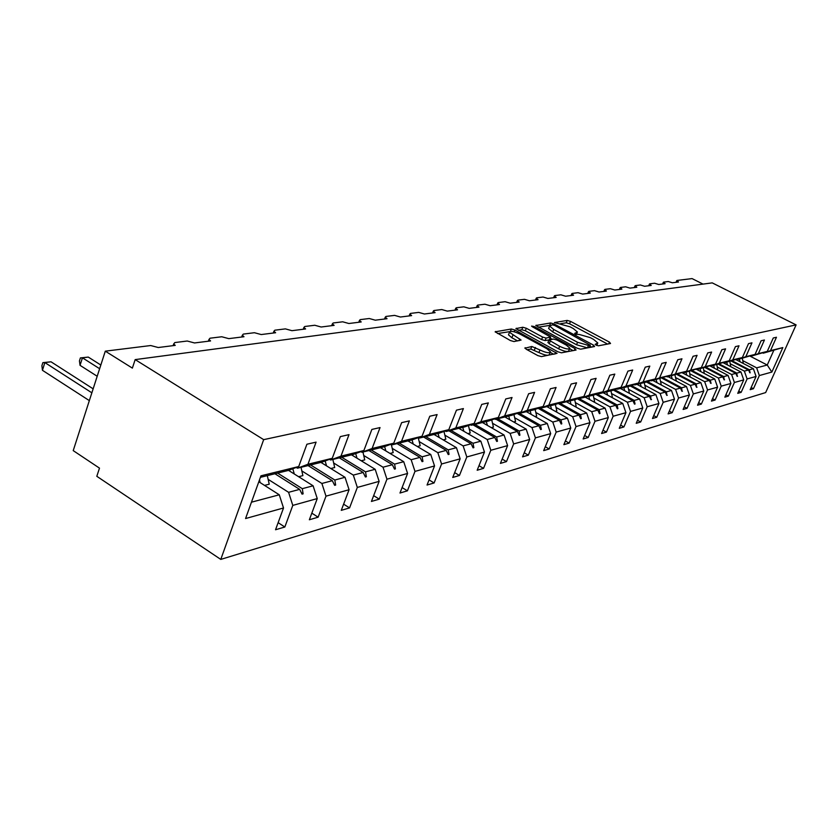 <?xml version="1.0" encoding="UTF-8"?>
<svg xmlns="http://www.w3.org/2000/svg" width="838" height="838" viewBox="0 0 838 838"><rect width="100%" height="100%" fill="white"/><g stroke="black" fill="none" stroke-linecap="round" stroke-linejoin="round"><path stroke-width="1.26" d="M596.069 345.12L598.437 345.801L610.525 343.507L609.456 342.124L570.521 321.373L567.211 320.42L554.442 322.546L570.029 326.81L573.286 328.548L577.424 332.016L574.669 333.377L575.58 334.142L579.55 334.54L590.277 337.63L593.566 339.39L597.819 342.962L595.137 344.334L596.069 345.12M525.122 347.665L526.096 349.163L537.818 355.584L541.463 356.611L557.05 353.374L514.909 330.025L511.358 329.009L495.153 331.817L510.342 340.521L513.977 341.558L521.068 340.071L509.483 332.298C510.342 330.633 513.841 331.23 519.979 334.079L546.868 348.723L550.451 351.792C549.571 353.437 546.072 352.829 539.955 349.98L531.816 346.482L524.892 348.241M796.1 324.893L263.677 439.646L220.782 559.407L765.66 392.572L796.1 324.893L712.237 282.877L135.169 359.607L132.373 368.112L105.295 351.164L150.704 345.539L158.256 347.519L175.257 345.382L173.676 343.999L174.828 342.564L187.241 341.024L194.521 342.952L210.579 340.93L208.955 339.505L210.024 338.206L221.756 336.761L228.795 338.636L243.984 336.729L242.318 335.263L243.313 334.09L254.427 332.717L261.226 334.551L275.618 332.738L273.911 331.251L274.854 330.193L285.391 328.884L291.97 330.685L305.619 328.957L303.89 327.449L304.77 326.495L314.774 325.259L321.153 327.009L334.121 325.374L332.372 323.845L333.189 322.976L342.7 321.802L348.88 323.51L361.22 321.96L359.45 320.42L360.225 319.634L369.275 318.513L375.277 320.189L387.03 318.712L385.25 317.173L385.962 316.45L394.593 315.381L400.417 317.026L411.626 315.612L409.834 314.072L410.505 313.412L418.738 312.396L424.405 313.999L435.1 312.658L433.298 311.118L433.937 310.521L441.794 309.547L447.303 311.118L457.538 309.83L455.725 308.3L456.322 307.756L463.833 306.823L469.196 308.363L478.98 307.127L477.168 305.608L477.733 305.105L484.919 304.215L490.146 305.723L499.511 304.54L497.699 303.031L498.222 302.57L505.115 301.711L510.216 303.199L519.193 302.068L517.381 300.57L517.874 300.14L524.483 299.323L529.448 300.779L538.059 299.69L536.247 298.202L536.708 297.804L543.055 297.029L547.895 298.454L556.17 297.406L554.358 295.94L554.798 295.573L560.884 294.819L565.619 296.223L573.559 295.217L571.757 293.761L572.165 293.426L578.031 292.703L582.651 294.075L590.287 293.111L588.873 291.362L594.509 290.66L599.034 292.012L606.377 291.09L604.952 289.372L610.378 288.701L614.799 290.021L621.88 289.131L620.434 287.455L625.661 286.806L629.977 288.115L636.807 287.256L635.351 285.611L640.389 284.983L644.621 286.271L651.199 285.444L649.733 283.831L654.593 283.234L658.731 284.491L665.079 283.694L663.612 282.113L668.305 281.537L672.359 282.773L678.487 282.008L677.01 280.458L692.073 278.593L703.019 284.103M263.677 439.646L135.169 359.607M577.141 348.189L580.608 349.184L594.582 346.534L593.524 345.12L554.023 323.939L550.65 322.965L535.817 325.511L577.141 348.189M576.062 350.043L561.47 352.808L557.919 351.803L515.936 328.59L522.828 327.249L526.327 328.255L542.605 337.065L546.104 338.07L550.618 337.044L532.465 326.83L531.575 326.087L534.235 326.558L575.025 348.587L576.062 350.043M296.243 467.457L297.427 468.201L321.865 462.167L332.257 458.292L340.343 436.608L349.006 434.639L340.961 456.155L330.612 459.999L353.678 454.311L363.891 450.519L371.863 429.433L380.043 427.569L372.103 448.508L361.932 452.269L383.72 446.895L393.766 443.187L401.632 422.645L409.363 420.886L401.528 441.28L391.535 444.968L412.149 439.877L422.027 436.242L429.789 416.235L437.111 414.569L429.37 434.43L419.545 438.044L439.091 433.225L448.801 429.664L456.448 410.159L463.393 408.577L455.767 427.946L446.109 431.486L464.65 426.909L474.193 423.42L481.745 404.398L488.334 402.9L480.813 421.797L471.312 425.264L488.942 420.917L498.327 417.492L505.775 398.93L512.039 397.495L504.623 415.941L495.279 419.346L512.049 415.208L521.288 411.846L528.631 393.724L534.592 392.362L527.27 410.379L518.083 413.721L534.068 409.772L543.15 406.482L550.388 388.759L556.076 387.47L548.859 405.079L539.819 408.357L555.06 404.586L563.995 401.36L571.139 384.034L576.554 382.798L569.442 400.019L560.549 403.235L575.098 399.642L583.897 396.468L590.937 379.53L596.111 378.347L589.093 395.19L580.346 398.354L594.257 394.918L602.91 391.796L609.855 375.215L614.799 374.094L607.885 390.571L599.264 393.671L612.578 390.393L621.094 387.324L627.945 371.098L632.68 370.019L625.86 386.15L617.376 389.209L630.124 386.056L638.514 383.05L645.27 367.149L649.806 366.112L643.081 381.929L634.722 384.925L646.946 381.908L655.201 378.944L661.863 363.367L666.22 362.372L659.579 377.865L651.356 380.819L671.217 375.015L677.785 359.743L681.964 358.79L675.407 373.978L667.31 376.88L686.584 371.234L693.068 356.265L697.08 355.343L690.617 370.239L682.635 373.099L701.354 367.61L707.743 352.913L711.598 352.044L705.229 366.656L697.363 369.453L715.547 364.121L721.864 349.697L725.572 348.859L719.276 363.2L711.535 365.955L729.207 360.759L735.439 346.607L739.011 345.79L732.8 359.879L725.163 362.592L742.374 357.522L748.512 343.632L751.958 342.847L745.83 356.674L738.299 359.355L755.048 354.411L761.114 340.762L764.434 340.008L758.38 353.594L750.963 356.223L767.273 351.405L773.265 337.986L776.459 337.264L770.489 350.619L763.177 353.207L782.839 347.581L771.84 372.072L767.252 365.022L773.694 350.609M251.452 502.192L279.274 494.797L283.516 507.985L245.565 518.544L260.953 475.816L298.716 466.536L306.897 444.234L316.094 442.139L307.944 464.273L297.427 468.201M278.132 522.671L284.836 527.008L292.797 505.398L317.246 498.589L313.108 485.799L288.502 470.359M268.443 479.535L288.586 492.315L292.797 505.398M329.502 459.318L330.612 459.999M311.82 513.16L318.136 517.182L325.992 496.159L349.069 489.738L345.026 477.304L320.923 462.398M302.141 471.124L321.876 483.463L325.992 496.159M360.885 451.64L361.932 452.269M343.611 504.172L349.561 507.901L357.323 487.433L379.132 481.368L375.173 469.29L351.52 454.845M333.943 463.173L353.311 475.104L357.323 487.433M390.539 444.37L391.535 444.968M373.654 495.656L379.279 499.134L386.947 479.2L407.582 473.449L403.717 461.696L380.483 447.691M364.027 455.652L383.018 467.206L386.947 479.2M418.612 437.499L419.545 438.044M402.104 487.58L407.415 490.827L414.988 471.396L434.545 465.949L430.763 454.5L407.949 440.914M392.509 448.529L411.144 459.727L414.988 471.396M445.219 430.973L446.109 431.486M429.066 479.912L434.105 482.96L441.574 463.99L460.146 458.826L456.438 447.681L434.032 434.472M419.534 441.773L437.813 452.635L441.574 463.99M470.474 424.782L471.312 425.264M454.657 472.622L459.444 475.481L466.808 456.972L484.469 452.049L480.844 441.186L458.826 428.354M445.188 435.351L463.131 445.9L466.808 456.972M494.483 418.895L495.279 419.346M478.99 465.687L483.536 468.369L490.806 450.289L507.608 445.617L504.057 435.016L482.416 422.52M469.584 429.255L487.203 439.5L490.806 450.289M517.329 413.291L518.083 413.721M502.151 459.077L506.477 461.602L513.652 443.931L529.658 439.479L526.18 429.129L504.916 416.968M492.817 423.441L510.122 433.403L513.652 443.931M539.096 407.949L539.819 408.357M524.221 452.761L528.338 455.149L535.419 437.876L550.692 433.623L547.287 423.515L526.254 411.605M514.961 417.9L531.962 427.59L535.419 437.876M559.857 402.848L560.549 403.235M545.276 446.738L549.204 448.99L556.191 432.094L570.772 428.029L567.431 418.162L546.847 406.598M536.1 412.61L552.797 422.048L556.191 432.094M579.687 397.987L580.346 398.354M565.388 440.977L569.138 443.103L576.02 426.573L589.962 422.687L586.684 413.04L566.467 401.779M556.285 407.561L572.7 416.758L576.02 426.573M598.646 393.336L599.264 393.671M584.61 435.467L588.192 437.488L594.99 421.294L608.325 417.575L605.12 408.137L585.217 397.149M575.591 402.732L591.733 411.699L594.99 421.294M616.778 388.874L617.376 389.209M603.014 430.187L606.429 432.104L613.144 416.245L625.923 412.684L622.76 403.445L603.182 392.708M594.079 398.102L609.938 406.859L613.144 416.245M634.157 384.611L634.722 384.925M620.633 425.128L623.912 426.94L630.532 411.406L642.777 407.991L639.677 398.951L620.413 388.455M611.782 393.671L627.39 402.219L630.532 411.406M650.812 380.525L651.356 380.819M637.529 420.267L640.672 421.996L647.198 406.765L658.951 403.487L655.913 394.635L636.943 384.37M628.762 389.429L644.118 397.767L647.198 406.765M666.786 376.597L667.31 376.88M653.745 415.606L656.751 417.251L663.193 402.313L674.485 399.171L671.5 390.487L652.823 380.452M645.061 385.344L660.166 393.493L663.193 402.313M669.311 411.123L672.202 412.694L678.56 398.029L689.412 395.012L686.479 386.507L668.085 376.681M660.721 381.426L675.585 389.398L678.56 398.029M684.279 406.807L687.055 408.305L693.33 393.923L703.773 391.021L700.882 382.673L682.771 373.057M675.774 377.655L690.407 385.459L693.33 393.923M698.672 402.659L701.343 404.094L707.544 389.963L717.59 387.177L714.741 378.986L696.472 369.349M690.25 374.031L704.664 381.667L707.544 389.963M712.53 398.658L715.107 400.03L721.214 386.161L730.893 383.469L728.096 375.434L710.174 366.028M704.203 370.543L718.386 378.011L721.214 386.161M725.876 394.803L728.358 396.123L734.392 382.495L743.715 379.897L740.97 372.009L723.383 362.833M717.632 367.18L731.616 374.502L734.392 382.495M738.749 391.095L741.138 392.352L747.098 378.954L756.086 376.451L750.188 389.68L753.456 388.717L759.343 375.55L771.84 372.072M730.589 363.933L744.354 371.108L747.098 378.954M751.152 387.502L753.456 388.717M743.076 360.801L756.651 367.84L759.343 375.55M105.295 351.164L73.22 450.614L99.492 468.138L96.81 476.298L220.782 559.407M279.274 494.797L258.816 481.756M284.836 527.008L275.534 529.752L283.516 507.985M298.716 466.536L288.146 470.485L260.409 477.335M318.136 517.182L309.358 519.769L317.246 498.589M349.561 507.901L341.276 510.352L349.069 489.738M379.279 499.134L371.433 501.449L379.132 481.368M407.415 490.827L399.988 493.027L407.582 473.449M434.105 482.96L427.055 485.034L434.545 465.949M459.444 475.481L452.74 477.451L460.146 458.826M483.536 468.369L477.168 470.244L484.469 452.049M506.477 461.602L500.412 463.393L507.608 445.617M528.338 455.149L522.556 456.857L529.658 439.479M549.204 448.99L543.684 450.624L550.692 433.623M569.138 443.103L563.859 444.664L570.772 428.029M588.192 437.488L583.143 438.976L589.962 422.687M606.429 432.104L601.6 433.529L608.325 417.575M623.912 426.94L619.282 428.312L625.923 412.684M640.672 421.996L636.231 423.305L642.777 407.991M656.751 417.251L652.488 418.508L658.951 403.487M672.202 412.694L668.106 413.899L674.485 399.171M687.055 408.305L683.117 409.468L689.412 395.012M701.343 404.094L697.551 405.215L703.773 391.021M715.107 400.03L711.452 401.109L717.59 387.177M728.358 396.123L724.839 397.16L730.893 383.469M741.138 392.352L737.744 393.347L743.715 379.897M307.944 464.273L332.257 458.292M340.961 456.155L363.891 450.519M372.103 448.508L393.766 443.187M401.528 441.28L422.027 436.242M429.37 434.43L448.801 429.664M455.767 427.946L474.193 423.42M480.813 421.797L498.327 417.492M504.623 415.941L521.288 411.846M527.27 410.379L543.15 406.482M548.859 405.079L563.995 401.36M569.442 400.019L583.897 396.468M589.093 395.19L602.91 391.796M607.885 390.571L621.094 387.324M625.86 386.15L638.514 383.05M643.081 381.929L655.201 378.944M659.579 377.865L671.217 375.015M675.407 373.978L686.584 371.234M690.617 370.239L701.354 367.61M705.229 366.656L715.547 364.121M719.276 363.2L729.207 360.759M732.8 359.879L742.374 357.522M745.83 356.674L755.048 354.411M758.38 353.594L767.273 351.405M770.489 350.619L782.839 347.581M277.598 473.093L302.298 488.669L313.108 485.799M288.586 492.315L299.658 489.371L302.047 494.137L303.115 493.854L302.298 488.669M274.916 473.753L299.658 489.371M310.343 464.807L334.812 480.027L345.026 477.304M321.876 483.463L332.319 480.687L334.634 485.317L335.65 485.045L334.812 480.027M308.049 465.572L332.319 480.687M341.653 457.213L365.525 471.857L375.173 469.29M353.311 475.104L363.179 472.485L365.41 476.99L366.363 476.728L365.525 471.857M339.338 457.852L363.179 472.485M371.213 449.985L394.583 464.126L403.717 461.696M383.018 467.206L392.352 464.723L394.509 469.112L395.421 468.861L394.583 464.126M368.95 450.54L392.352 464.723M399.15 443.082L422.101 456.804L430.763 454.5M411.144 459.727L419.995 457.37L422.08 461.644L422.949 461.413L422.101 456.804M397.013 443.616L419.995 457.37M425.673 436.535L448.215 449.87L456.438 447.681M437.813 452.635L446.214 450.394L448.236 454.563L449.053 454.343L448.215 449.87M423.63 437.038L446.214 450.394M450.875 430.313L473.02 443.271L480.844 441.186M463.131 445.9L471.113 443.773L473.082 447.838L473.858 447.628L473.02 443.271M448.938 430.795L471.113 443.773M474.853 424.395L496.62 436.996L504.057 435.016M487.203 439.5L494.797 437.478L496.714 441.448L497.447 441.249L496.62 436.996M473.009 424.845L494.797 437.478M497.699 418.749L519.089 431.015L526.18 429.129M510.122 433.403L517.36 431.476L519.214 435.351L519.916 435.163L519.089 431.015M495.939 419.189L517.36 431.476M519.487 413.375L540.51 425.316L547.287 423.515M531.962 427.59L538.865 425.756L540.667 429.548L541.338 429.37L540.51 425.316M517.088 413.375L538.865 425.756M540.29 408.242L560.957 419.88L567.431 418.162M552.797 422.048L559.386 420.299L561.146 424.007L561.785 423.829L560.957 419.88M538.101 408.305L559.386 420.299M559.533 402.973L580.504 414.684L586.684 413.04M572.7 416.758L578.995 415.082L580.713 418.707L581.321 418.539L580.504 414.684M558.192 403.455L578.995 415.082M578.681 398.354L599.191 409.709L605.12 408.137M591.733 411.699L597.756 410.096L599.421 413.647L600.008 413.48L599.191 409.709M577.392 398.815L597.756 410.096M597.012 393.923L617.093 404.953L622.76 403.445M609.938 406.859L615.71 405.32L617.344 408.797L617.899 408.64L617.093 404.953M595.787 394.363L615.71 405.32M614.589 389.67L634.24 400.396L639.677 398.951M627.39 402.219L632.92 400.742L634.513 404.146L635.047 404L634.24 400.396M613.406 390.089L632.92 400.742M631.443 385.585L650.697 396.018L655.913 394.635M644.118 397.767L649.419 396.353L650.979 399.695L650.697 396.018M630.312 385.993L649.419 396.353M647.617 381.667L666.482 391.817L671.5 390.487M660.166 393.493L665.267 392.142L666.786 395.41L666.482 391.817M646.475 382.023L665.267 392.142M663.162 377.896L681.65 387.785L686.479 386.507M675.585 389.398L680.487 388.099L681.964 391.304L681.65 387.785M661.978 378.189L680.487 388.099M678.047 374.23L696.242 383.909L700.882 382.673M690.407 385.459L695.121 384.202L696.567 387.345L696.242 383.909M676.895 374.513L695.121 384.202M692.356 370.7L710.278 380.169L714.741 378.986M704.664 381.667L709.199 380.462L711.064 383.427L710.278 380.169M691.245 370.972L709.199 380.462M706.13 367.295L723.802 376.576L728.096 375.434M718.386 378.011L722.754 376.859L724.147 379.886L723.802 376.576M705.072 367.557L722.754 376.859M719.413 364.017L736.822 373.109L740.97 372.009M731.616 374.502L735.816 373.381L737.178 376.356L736.822 373.109M718.386 364.268L735.816 373.381M732.223 360.853L749.382 369.768L753.383 368.71L736.12 359.743M744.354 371.108L748.418 370.029L750.146 372.847L749.382 369.768M731.239 361.094L748.418 370.029M753.383 368.71L756.086 376.451M756.651 367.84L767.252 365.022L750.094 356.171M749.56 372.543L750.146 372.847M736.979 375.927L737.587 376.241M723.938 379.436L724.566 379.771M710.404 383.081L711.064 383.427M696.347 386.863L697.027 387.219M681.734 390.791L682.446 391.168M666.535 394.876L667.278 395.274M650.717 399.129L651.493 399.548M634.23 403.56L635.047 404M617.051 408.169L617.899 408.64M599.118 412.987L600.008 413.48M580.388 418.015L581.321 418.539M560.8 423.274L561.785 423.829M540.301 428.773L541.338 429.37M518.827 434.534L519.916 435.163M496.295 440.579L497.447 441.249M472.632 446.916L473.858 447.628M447.754 453.578L449.053 454.343M421.566 460.586L422.949 461.413M393.954 467.981L395.421 468.861M364.802 475.775L366.363 476.728M333.974 484.008L335.65 485.045M301.334 492.723L303.115 493.854M596.813 345.466L597.546 343.601M576.439 334.53L577.152 332.665M607.581 344.062L569.547 323.761L566.247 322.798L560.58 323.688M549.812 325.385L538.216 327.187M591.628 347.089L589.868 346.146M590.182 345.099L554.725 325.49L552.357 324.798L549.602 326.024L553.698 329.46L577.56 342.292L588.475 345.424L590.182 345.099L589.303 347.215M548.9 327.763L548.618 328.465L552.703 331.911L553.698 329.46M589.166 347.55L587.459 347.875L576.554 344.753L552.703 331.911M518.355 330.298L521.823 329.753L522.828 327.249M548.953 339.914L545.088 340.574L541.589 339.579L525.332 330.748L521.823 329.753M549.571 339.715L550.524 337.274M550.147 338.185L552.148 339.264M569.641 348.734L573.098 350.609M559.658 346.314C565.577 349.069 568.971 349.676 569.84 348.147L566.279 345.109L556.903 340.039L553.426 339.044L548.921 340.092L559.658 346.314L558.632 348.828C564.54 351.583 567.934 352.19 568.813 350.651L569.589 348.765M548 342.354L549.215 343.716L550.231 341.202M558.632 348.828L549.215 343.716M550.168 352.484L549.403 354.348C548.523 356.003 545.025 355.406 538.918 352.557L530.779 349.058L527.102 349.708M508.76 334.121L508.477 334.844L511.892 337.777L512.908 335.21M517.675 340.93L511.892 337.777M509.661 331.659L497.594 333.545M553.75 354.275L550.283 352.389M739.315 359.104L740.143 361.838M742.321 358.36L743.327 363.493M736.78 359.512L737.073 360.246M726.703 362.215L727.541 365.001M729.804 361.419L730.767 366.688M724.105 362.571L724.43 363.378M713.62 365.441L714.468 368.28M716.825 364.572L717.747 370.008M710.97 365.745L711.315 366.635M700.055 368.793L700.924 371.695M703.407 367.966L704.245 373.444M697.499 369.422L697.719 370.008M685.966 372.271L686.856 375.225M689.454 371.412L690.219 377.016M683.379 372.91L683.599 373.507M671.343 375.885L672.233 378.902M674.957 374.995L676.245 380.567L675.648 380.724M668.703 376.534L668.944 377.142M656.133 379.635L657.044 382.725M659.894 378.713L661.203 384.401L660.501 384.579M653.462 380.295L653.692 380.923M640.305 383.542L641.238 386.695M644.213 382.578L645.553 388.382L644.747 388.591M637.592 384.213L637.844 384.862M623.807 387.554L624.781 390.833M627.903 386.611L629.275 392.53L628.332 392.771M621.073 388.287L621.325 388.958M606.649 391.817L607.634 395.148M610.912 390.801L612.306 396.856L611.237 397.128M603.863 392.54L604.125 393.221M588.747 396.269L589.743 399.642M593.189 395.18L594.603 401.36L593.398 401.664M585.919 396.971L586.181 397.673M570.06 400.889L571.066 404.345M574.69 399.747L576.135 406.063L574.774 406.409M567.179 401.591L567.452 402.324M550.524 405.707L551.561 409.248M555.353 404.482L556.841 410.976L555.322 411.364M547.57 406.346L547.884 407.184M530.098 410.756L531.156 414.381M535.115 409.394L536.666 416.109L534.969 416.538M527.123 411.489L527.416 412.265M508.708 416.036L509.787 419.754M513.935 414.527L515.548 421.483L513.652 421.964M505.681 416.779L505.984 417.586M486.281 421.566L487.391 425.39M491.728 419.901L493.425 427.118L491.309 427.652M483.212 422.331L483.526 423.159M462.754 427.38L463.885 431.308M468.442 425.526L470.212 433.026L467.866 433.623M459.643 428.145L459.957 429.014M438.044 433.476L439.196 437.52M443.972 431.434L445.826 439.238L443.239 439.898M434.87 434.262L435.194 435.163M412.045 439.898L413.228 444.056M418.246 437.635L420.194 445.764L417.324 446.497M408.818 440.694L409.154 441.626M384.621 446.56L385.868 450.938M391.43 444.905L393.19 452.635L390.026 453.442M381.384 447.471L381.73 448.445M355.689 453.568L357.019 458.197M362.959 452.017L364.729 459.884L361.241 460.774M352.442 454.615L352.808 455.631M325.134 460.952L326.548 465.876M332.854 459.454L334.676 467.541L330.821 468.526M321.876 462.157L322.253 463.225M80.396 357.91L82.438 357.826L80.039 365.337L79.442 360.906L80.396 357.91L88.273 357.082L82.438 357.826L99.638 368.72M80.039 365.337L97.198 376.262M88.273 357.082L100.832 365.022M292.797 468.756L294.306 473.994M301.02 467.311L302.895 475.628L298.642 476.717M289.487 469.992L289.938 471.249M42.864 362.644L44.854 362.582L42.445 370.302L41.9 365.724L42.864 362.644L51.013 361.796L44.854 362.582L91.855 392.813M42.445 370.302L89.341 400.616M51.013 361.796L93.144 388.832M259.476 479.902L260.136 482.594M267.312 475.638L269.228 484.207L264.536 485.401M596.342 345.256L596.918 343.842M575.915 334.31L576.492 332.906M566.247 322.798L567.211 320.42M569.547 323.761L570.521 321.373M608.744 343.842L609.456 342.124M535.932 325.72L536.142 325.196M549.665 325.395L550.65 322.965M553.593 325.008L554.023 323.939M592.801 346.869L593.524 345.12M576.554 344.753L577.56 342.292M587.459 347.875L588.475 345.424M516.051 328.821L516.281 328.255M525.332 330.748L526.327 328.255M541.589 339.579L542.605 337.065M545.088 340.574L546.104 338.07M549.33 339.757L550.304 337.358M533.827 327.574L534.235 326.558M574.292 350.378L575.025 348.587M530.779 349.058L531.816 346.482M534.382 350.075L535.419 347.498M538.918 352.557L539.955 349.98M519.078 340.699L519.769 338.961M495.289 332.047L495.53 331.45M510.426 331.356L511.358 329.009M514.207 331.785L514.909 330.025M554.955 354.045L555.699 352.222M676.036 282.312L676.727 280.667M662.617 284.009L663.319 282.333M648.717 285.758L649.419 284.072M634.314 287.57L635.026 285.863M619.376 289.445L620.089 287.727M603.873 291.404L604.586 289.665M587.773 293.426L588.486 291.666M571.045 295.542L571.757 293.761M553.635 297.731L554.358 295.94M535.524 300.014L536.247 298.202M516.658 302.382L517.381 300.57M496.986 304.864L497.699 303.031M476.455 307.452L477.168 305.608M455.013 310.144L455.725 308.3M432.597 312.972L433.298 311.118M409.133 315.926L409.834 314.072M384.558 319.027L385.25 317.173M358.779 322.263L359.45 320.42M331.701 325.678L332.372 323.845M303.241 329.261L303.89 327.449M273.282 333.032L273.911 331.251M241.711 337.012L242.318 335.263M208.369 341.213L208.955 339.505M173.131 345.644L173.676 343.999M589.365 347.351L590.319 345.046M548.618 328.465L549.602 326.024M547.905 342.606L548.921 340.092M508.477 334.844L509.483 332.298"/></g></svg>
